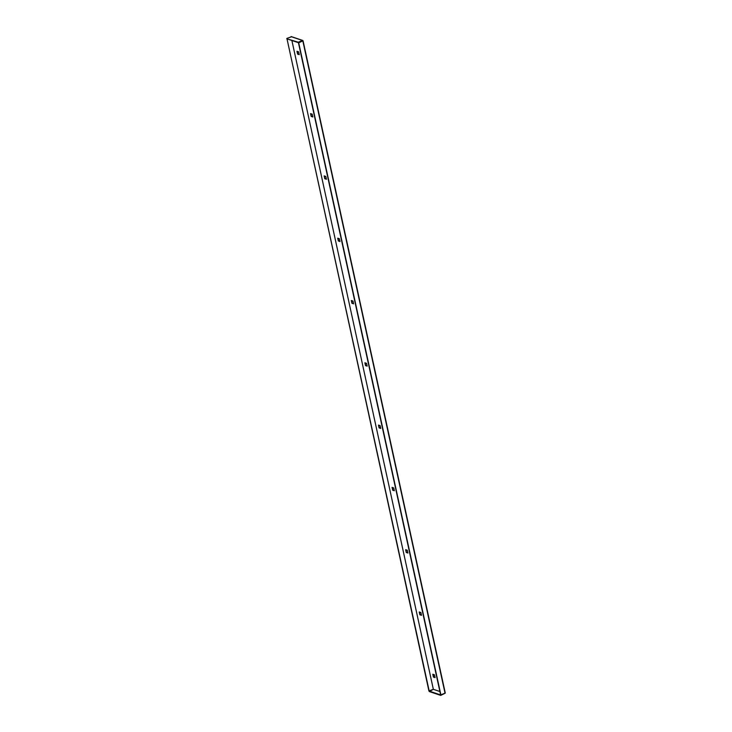 <?xml version="1.0" encoding="UTF-8"?>
<svg xmlns="http://www.w3.org/2000/svg" width="732" height="732" viewBox="0 0 732 732"><rect width="100%" height="100%" fill="white"/><g stroke="black" fill="none" stroke-linecap="round" stroke-linejoin="round"><path stroke-width="1.1" d="M302.984 40.745L298.711 42.795L303.066 40.818L302.444 40.47L298.327 42.227L440.637 694.933L429.208 691.081L286.999 38.842L298.427 42.694L302.536 40.937M303.021 40.91L445.276 693.048L440.637 694.933L440.737 695.4L429.309 691.548L433.326 689.315L428.934 690.99L286.962 38.65M311.173 116.406L312.829 116.964L312.216 114.155L310.56 113.597L311.173 116.406L311.045 113.762M297.585 54.104L299.251 54.662L298.638 51.862L296.972 51.304L297.585 54.104L297.467 51.469M324.752 178.7L326.417 179.258L325.804 176.458L324.139 175.89L324.752 178.7L324.633 176.055M338.34 240.993L339.996 241.551L339.383 238.751L337.727 238.193L338.34 240.993L338.211 238.358M351.918 303.286L353.574 303.853L352.97 301.044L351.305 300.486L351.918 303.286L351.799 300.651M365.506 365.588L367.162 366.146L366.549 363.337L364.893 362.779L365.506 365.588L365.378 362.944M379.085 427.881L380.741 428.44L380.137 425.64L378.471 425.082L379.085 427.881L378.966 425.246M392.663 490.175L394.328 490.733L393.715 487.933L392.059 487.375L392.663 490.175L392.544 487.539M406.251 552.468L407.907 553.035L407.294 550.226L405.638 549.668L406.251 552.468L406.123 549.833M419.829 614.77L421.495 615.328L420.882 612.528L419.216 611.961L419.829 614.77L419.711 612.126M433.417 677.063L435.073 677.622L434.46 674.822L432.804 674.264L433.417 677.063L433.289 674.428M312.756 116.617L311.585 116.223M299.168 54.324L298.006 53.93M326.335 178.919L325.164 178.517M339.923 241.212L338.751 240.819M353.501 303.505L352.33 303.112M367.089 365.799L365.918 365.405M380.667 428.101L379.496 427.708M394.255 490.394L393.084 490.001M407.834 552.687L406.663 552.294M421.412 614.99L420.25 614.587M435 677.283L433.829 676.89M286.724 38.75L298.327 42.227M298.711 42.795L440.92 695.025M440.737 695.4L445.193 693.186M439.886 691.484L433.326 689.315L439.895 691.539M286.898 38.375L291.51 36.783M433.344 689.279L291.885 40.489L433.344 689.297M302.847 41.019L445.056 693.259M291.016 36.618L302.444 40.47M445.276 693.048L303.066 40.818M302.719 40.452L291.299 36.6"/></g></svg>
